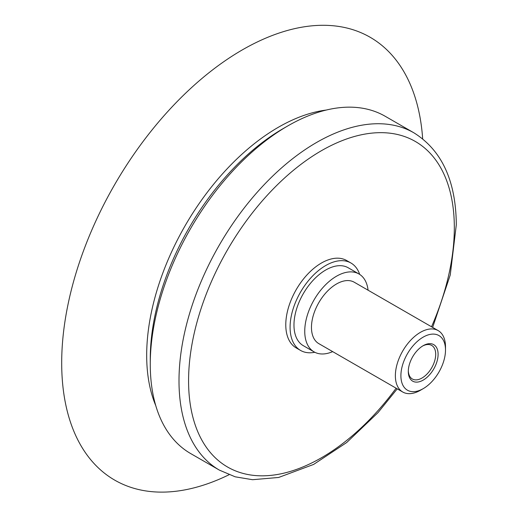 <?xml version="1.0" encoding="UTF-8"?>
<svg xmlns="http://www.w3.org/2000/svg" width="518" height="518" viewBox="0 0 518 518"><rect width="100%" height="100%" fill="white"/><g stroke="black" fill="none" stroke-linecap="round" stroke-linejoin="round"><path stroke-width="0.78" d="M422.552 346.063A19.373 11.195 -60 0 1 431.682 345.415A19.373 11.195 -60 0 1 435.703 354.286A19.373 11.195 -60 0 1 427.259 373.789A19.373 11.195 -60 0 1 412.328 378.982A19.373 11.195 -60 0 1 408.313 370.765M408.301 371.49A21.07 12.173 120 0 0 423.219 380.095A21.07 12.173 120 0 0 438.099 354.267A21.07 12.173 120 0 0 423.167 345.694A21.07 12.173 120 0 0 408.301 371.477A21.07 12.173 120 0 0 408.301 371.49M400.9 375.764A31.54 18.227 120 0 0 423.251 388.63A31.54 18.227 120 0 0 445.499 350.032A31.54 18.227 120 0 0 445.499 350.013A31.54 18.227 120 0 0 423.18 337.127A31.54 18.227 120 0 0 400.9 375.764M445.499 350.032L445.499 346.846A35.451 20.48 120 0 0 445.499 346.827A35.451 20.48 120 0 0 438.137 330.581A35.451 20.48 120 0 0 410.819 340.086A35.451 20.48 120 0 0 395.37 375.77A35.451 20.48 120 0 0 402.732 392.009A35.451 20.48 120 0 0 420.499 390.229L423.251 388.63M422.669 138.811A255.627 147.701 120 0 0 235.444 54.008A255.627 147.701 120 0 0 61.694 363.053A255.627 147.701 120 0 0 229.034 474.741M326.146 110.062A186.215 107.595 120 0 0 146.685 355.419A186.215 107.595 120 0 0 155.776 405.626M432.647 327.415L450.259 274.954L456.306 224.76C455.957 180.918 441.815 150.272 413.888 132.815L385.159 116.252A194.677 112.49 120 0 0 287.607 126.029L282.828 128.794A187.911 108.579 120 0 0 150.272 358.747A187.911 108.579 120 0 0 150.272 358.87M287.607 126.029A194.677 112.49 120 0 0 150.272 364.271A194.677 112.49 120 0 0 150.272 364.394A194.677 112.49 120 0 0 190.708 453.587L219.438 470.143L235.185 476.813L252.551 479.707L278.645 477.46L313.623 464.426L346.697 442.521L378.023 412.606L397.241 388.843M359.68 274.404A50.453 29.15 120 0 0 350.958 263.014L346.646 260.528A50.453 29.15 120 0 0 307.77 274.054A50.453 29.15 120 0 0 285.781 324.831A50.453 29.15 120 0 0 296.257 347.947L300.563 350.433A50.453 29.15 120 0 0 314.802 352.272M350.958 263.014A50.453 29.15 120 0 0 312.076 276.541A50.453 29.15 120 0 0 290.086 327.318A50.453 29.15 120 0 0 300.563 350.433M368.078 290.203A44.962 25.978 120 0 0 358.987 273.983L348.213 267.774A44.962 25.978 120 0 0 313.565 279.824A44.962 25.978 120 0 0 293.971 325.077A44.962 25.978 120 0 0 303.308 345.674L314.083 351.884A44.962 25.978 120 0 0 332.673 351.625M358.987 273.983A44.962 25.978 120 0 0 324.339 286.033A44.962 25.978 120 0 0 304.746 331.287A44.962 25.978 120 0 0 314.083 351.884M438.137 330.581L354.234 282.219A35.451 20.48 120 0 0 326.916 291.725A35.451 20.48 120 0 0 311.467 327.402A35.451 20.48 120 0 0 318.829 343.641L402.732 392.009M413.888 132.815A194.677 112.49 120 0 0 263.856 185.004A194.677 112.49 120 0 0 179.001 380.957A194.677 112.49 120 0 0 219.438 470.143M431.533 326.774A187.911 108.579 120 0 0 454.325 227.525A187.911 108.579 120 0 0 321.348 150.751A187.911 108.579 120 0 0 188.578 380.95A187.911 108.579 120 0 0 259.317 475.783A187.911 108.579 120 0 0 396.128 388.202M150.272 358.747L150.272 364.271"/></g></svg>
